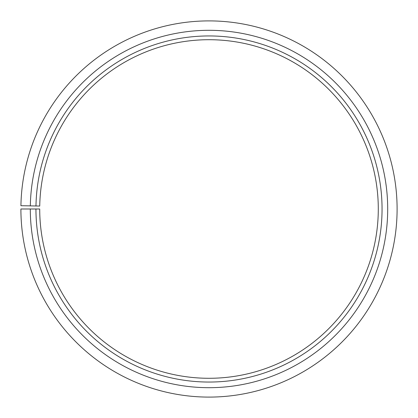 <?xml version="1.0" encoding="UTF-8"?>
<svg xmlns="http://www.w3.org/2000/svg" width="418" height="418" viewBox="0 0 418 418"><rect width="100%" height="100%" fill="white"/><g stroke="black" fill="none" stroke-linecap="round" stroke-linejoin="round"><path stroke-width="0.63" d="M378.29 208.995A169.29 169.29 0 0 0 210.479 39.715A169.29 169.29 0 0 0 39.736 206.043L35.974 205.975A173.052 173.052 0 0 1 210.51 35.953A173.052 173.052 0 0 1 382.052 208.995A173.052 173.052 0 0 1 209 382.047A173.052 173.052 0 0 1 35.948 208.995L39.71 208.995A169.29 169.29 0 0 0 209 378.285A169.29 169.29 0 0 0 378.29 208.995M30.331 205.875L20.926 205.713A188.1 188.1 0 0 1 210.641 20.905A188.1 188.1 0 0 1 397.1 208.995A188.1 188.1 0 0 1 209 397.095A188.1 188.1 0 0 1 20.9 208.995L30.305 208.995A178.695 178.695 0 0 0 209 387.69A178.695 178.695 0 0 0 387.695 208.995A178.695 178.695 0 0 0 210.557 30.31A178.695 178.695 0 0 0 30.331 205.875L35.974 205.975M30.305 208.995L35.948 208.995"/></g></svg>
